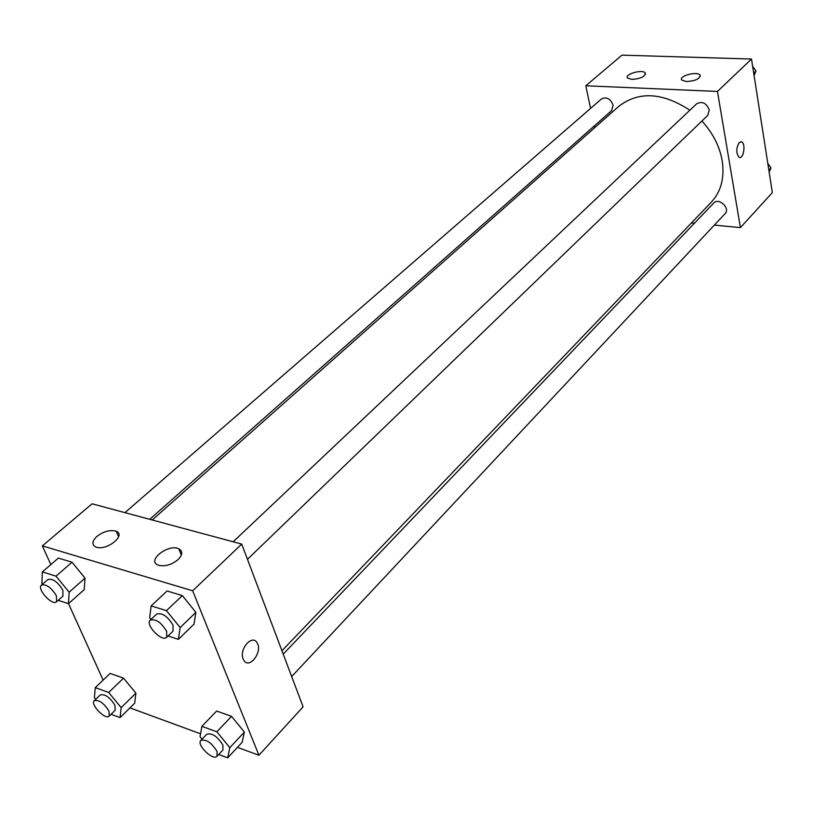 <?xml version="1.0" encoding="UTF-8"?>
<svg xmlns="http://www.w3.org/2000/svg" width="813" height="813" viewBox="0 0 813 813"><rect width="100%" height="100%" fill="white"/><g stroke="black" fill="none" stroke-linecap="round" stroke-linejoin="round"><path stroke-width="1.22" d="M590.563 108.414L585.797 85.772L621.965 55.142L751.507 59.034L772.35 192.61L740.419 227.61L714.332 225.12M594.638 127.743L594.262 125.954M694.444 223.229L691.426 222.935M739.241 142.509L741.669 141.858C746.141 143.657 743.428 159.836 739.088 157.265C735.978 153.179 736.029 148.261 739.241 142.509M585.797 85.772L717.452 91.442L751.507 59.034M717.452 91.442L740.419 227.61M739.749 157.448C743.936 158.129 745.745 143.434 741.669 141.858L741.019 141.675M631.884 79.41L627.565 78.038C623.967 74.298 642.524 68.963 645.237 72.957C645.329 76.544 640.878 78.698 631.884 79.41M686.487 81.574L681.792 80.06C678.194 76.097 697.32 70.883 700.013 75.091C700.095 78.739 695.593 80.904 686.487 81.574M291.684 676.548L725.115 213.595C730.623 208.291 718.733 197.213 713.743 203.006L283.229 654.119M149.714 519.324L611.61 110.609L613.114 105.121C610.451 98.678 606.589 96.615 601.508 98.912L124.938 512.647M247.467 559.334L707.737 115.385L709.271 109.979C706.477 103.058 702.269 100.995 696.67 103.779L233.148 541.793M281.959 650.766L711.273 202.203C721.101 191.553 724.739 177.671 722.168 160.568C719.566 146.177 712.808 132.997 701.914 121.005M689.851 110.222C662.493 92.357 638.845 91.026 618.896 106.239L152.204 519.995M241.725 544.1L92.082 503.796L42.367 545.899L192.661 590.787L241.725 544.1L303.107 706.822L258.92 755.247L237.447 747.36M96.879 536.438C103.79 531.275 110.243 529.558 116.269 531.296C126.361 535.117 107.103 550.818 96.534 547.22L95.639 546.895C91.656 544.578 92.072 541.092 96.879 536.438M178.067 559.618C171.838 564.659 165.486 566.59 159.023 565.401L158.007 565.035C146.513 560.492 168.576 543.47 178.809 548.816C182.925 551.234 182.671 554.842 178.067 559.618M231.532 716.314L216.634 711.05L231.532 716.314L244.378 732.076L231.532 716.314L216.847 731.781L229.825 747.665L227.691 757.858L218.707 754.494M242.132 742.32L244.378 732.076L242.132 742.32L227.691 757.858M123.556 678.154L110.151 673.418L123.556 678.154L135.903 693.164L123.556 678.154L108.688 692.483L121.167 707.595L120.07 717.605L111.096 714.241M134.684 703.204L135.903 693.164L134.684 703.204L120.07 717.605M72.032 562.22L58.384 558.094L72.032 562.22L85.04 578.124L72.032 562.22L56.016 576.163L69.166 592.189L68.465 603.663L58.18 600.329M84.217 589.628L85.04 578.124L84.217 589.628L68.465 603.663M192.661 590.787L258.92 755.247M103.139 680.105L68.505 603.632M50.833 564.598L42.367 545.899M200.557 733.804L129.938 707.869M195.882 612.341L182.336 595.594L167.072 590.98L182.336 595.594L195.882 612.341L193.982 624.181L195.882 612.341L180.151 627.545L178.382 639.353L167.996 635.979M243.168 658.997C238.809 649.191 252.304 633.744 257.111 642.88C263.077 651.833 248.971 670.064 243.687 660.065L243.168 658.997M243.676 660.065C248.971 670.064 263.077 651.833 257.101 642.88L257.101 642.88M202.071 739.159L200.039 736.68L201.909 726.355L216.847 731.781M217.041 756.273L222.925 749.993L222.914 745.115C217.528 736.415 212.142 732.787 206.776 734.23L200.841 740.44C196.126 744.627 213.108 761.232 217.041 756.273L217.02 751.405C211.593 742.686 206.197 739.027 200.841 740.44M201.909 726.355L216.634 711.05M229.825 747.665L244.378 732.076M95.71 699.322L94.389 697.727L95.273 687.605L108.688 692.483M109.196 716.101L115.141 710.288L114.968 705.308C109.907 697.28 105.019 693.824 100.284 694.922L94.288 700.684C89.867 704.251 105.487 720.409 109.196 716.101L108.993 711.131C103.912 703.082 99.013 699.607 94.288 700.684M95.273 687.605L110.151 673.418M121.167 707.595L135.903 693.164M150.984 619.445L149.663 617.829L151.157 605.888L166.441 610.665L180.151 627.545M166.645 637.29L172.996 631.162L173.078 625.288C167.681 616.284 162.204 612.545 156.655 614.089L150.232 620.156C144.816 624.526 162.021 642.494 166.645 637.29L166.695 631.427C161.259 622.392 155.771 618.642 150.232 620.156M151.157 605.888L167.072 590.98M166.441 610.665L182.336 595.594M178.382 639.353L193.982 624.181M42.489 584.222L41.9 583.5L42.357 571.895L56.016 576.163M56.564 601.752L62.967 596.081L62.845 590.167C57.774 581.884 52.804 578.328 47.947 579.486L41.473 585.096C36.463 588.785 52.286 606.234 56.564 601.752L56.412 595.838C51.31 587.535 46.331 583.958 41.473 585.096M42.357 571.895L58.384 558.094M69.166 592.189L85.04 578.124M767.787 163.393L771.019 167.915L769.139 172.051M768.854 170.232L771.019 167.915M752.645 66.29L755.978 70.995L754.078 75.507M753.712 73.18L755.978 70.995M645.237 72.957L645.492 74.298M700.013 75.091L700.247 76.463M116.269 531.296L118.596 536.814M178.809 548.816L181.34 555.106"/></g></svg>

